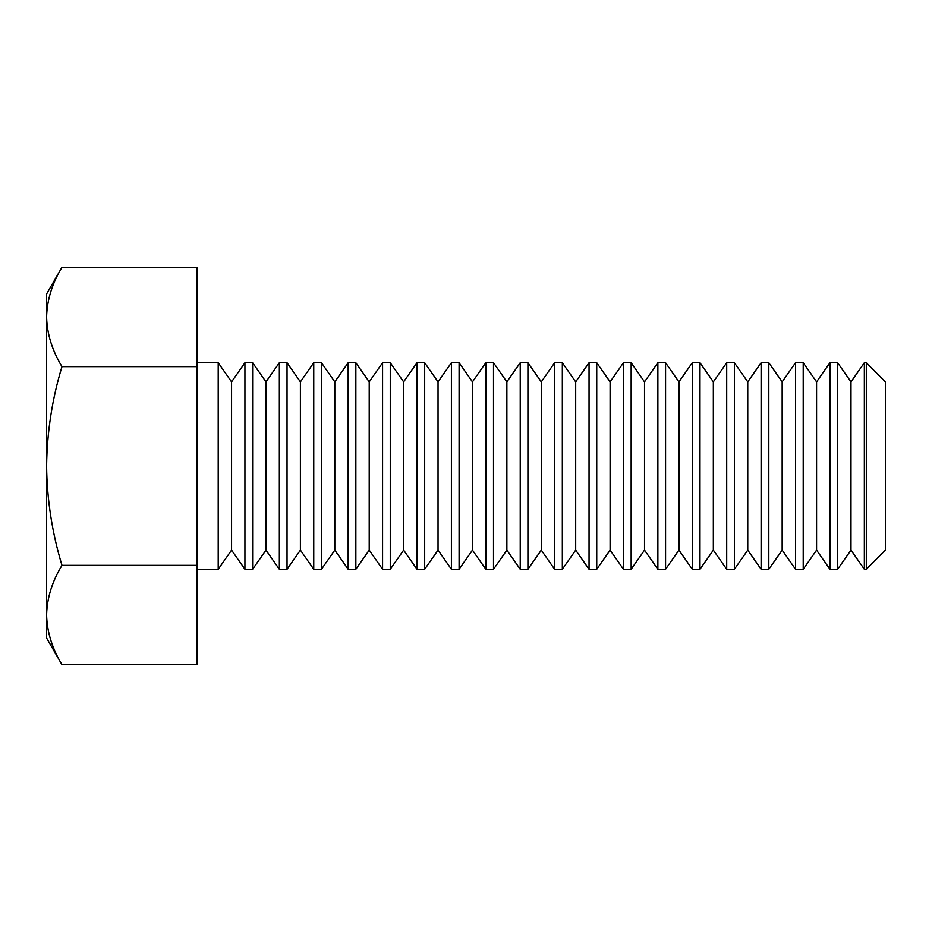 <?xml version="1.0" encoding="UTF-8"?>
<svg xmlns="http://www.w3.org/2000/svg" width="932" height="932" viewBox="0 0 932 932"><rect width="100%" height="100%" fill="white"/><g stroke="black" fill="none" stroke-linecap="round" stroke-linejoin="round"><path stroke-width="0.7" stroke-dasharray="4.66 3.5" d="M61.966 267.321C52.157 283.538 47.031 300.092 46.6 316.985C47.008 333.924 52.134 350.479 61.966 366.66C52.18 398.814 47.054 431.924 46.6 466C46.984 499.645 52.11 532.766 61.966 565.34C52.157 581.556 47.031 598.111 46.6 615.015L46.6 293.941M197.153 664.679L197.153 267.321M197.153 366.66L61.966 366.66M197.153 565.34L61.966 565.34M197.153 466L197.153 569.242L197.153 466M218.205 362.758L218.205 569.242M46.6 638.059L46.6 615.015M231.567 381.84L231.567 550.16M244.93 362.758L244.93 569.242M252.619 362.758L252.619 569.242M265.981 381.84L265.981 550.16M279.344 362.758L279.344 569.242M287.033 362.758L287.033 569.242M300.395 381.84L300.395 550.16M313.746 362.758L313.746 569.242M321.447 362.758L321.447 569.242M334.798 381.84L334.798 550.16M348.16 362.758L348.16 569.242M355.849 362.758L355.849 569.242M369.212 381.84L369.212 550.16M382.574 362.758L382.574 569.242M390.263 362.758L390.263 569.242M403.626 381.84L403.626 550.16M416.988 362.758L416.988 569.242M424.677 362.758L424.677 569.242M438.04 381.84L438.04 550.16M451.403 362.758L451.403 569.242M459.092 362.758L459.092 569.242M472.454 381.84L472.454 550.16M485.817 362.758L485.817 569.242M493.506 362.758L493.506 569.242M506.868 381.84L506.868 550.16M520.231 362.758L520.231 569.242M527.92 362.758L527.92 569.242M541.282 381.84L541.282 550.16M554.633 362.758L554.633 569.242M562.334 362.758L562.334 569.242M575.685 381.84L575.685 550.16M589.047 362.758L589.047 569.242M596.736 362.758L596.736 569.242M610.099 381.84L610.099 550.16M623.461 362.758L623.461 569.242M631.15 362.758L631.15 569.242M644.513 381.84L644.513 550.16M657.876 362.758L657.876 569.242M665.564 362.758L665.564 569.242M678.927 381.84L678.927 550.16M692.29 362.758L692.29 569.242M699.979 362.758L699.979 569.242M713.341 381.84L713.341 550.16M726.704 362.758L726.704 569.242M734.393 362.758L734.393 569.242M747.755 381.84L747.755 550.16M761.106 362.758L761.106 569.242M768.807 362.758L768.807 569.242M782.158 381.84L782.158 550.16M795.52 362.758L795.52 569.242M803.209 362.758L803.209 569.242M816.572 381.84L816.572 550.16M829.934 362.758L829.934 569.242M837.623 362.758L837.623 569.242M850.986 381.84L850.986 550.16M864.348 362.758L864.348 569.242M885.4 381.84L885.4 550.16M866.317 362.758L866.317 569.242"/><path stroke-width="1.4" d="M197.153 366.66L197.153 267.321L61.966 267.321C52.134 283.503 47.008 300.057 46.6 316.985C47.031 333.889 52.157 350.444 61.966 366.66L197.153 366.66L197.153 565.34L61.966 565.34C52.11 532.766 46.984 499.645 46.6 466C47.054 431.924 52.18 398.814 61.966 366.66M197.153 565.34L197.153 664.679L61.966 664.679C52.157 648.462 47.031 631.908 46.6 615.015C47.008 598.076 52.134 581.521 61.966 565.34M46.6 615.015C47.008 631.943 52.134 648.497 61.966 664.679L46.6 638.059L46.6 293.941L61.966 267.321M231.567 550.16L244.93 569.242L244.93 362.758L231.567 381.84L231.567 550.16L218.205 569.242L218.205 362.758L197.153 362.758M218.205 569.242L197.153 569.242M265.981 550.16L279.344 569.242L279.344 362.758L265.981 381.84L265.981 550.16L252.619 569.242L252.619 362.758L244.93 362.758M252.619 569.242L244.93 569.242M300.395 550.16L313.746 569.242L313.746 362.758L300.395 381.84L300.395 550.16L287.033 569.242L287.033 362.758L279.344 362.758M287.033 569.242L279.344 569.242M334.798 550.16L348.16 569.242L348.16 362.758L334.798 381.84L334.798 550.16L321.447 569.242L321.447 362.758L313.746 362.758M321.447 569.242L313.746 569.242M369.212 550.16L382.574 569.242L382.574 362.758L369.212 381.84L369.212 550.16L355.849 569.242L355.849 362.758L348.16 362.758M355.849 569.242L348.16 569.242M403.626 550.16L416.988 569.242L416.988 362.758L403.626 381.84L403.626 550.16L390.263 569.242L390.263 362.758L382.574 362.758M390.263 569.242L382.574 569.242M438.04 550.16L451.403 569.242L451.403 362.758L438.04 381.84L438.04 550.16L424.677 569.242L424.677 362.758L416.988 362.758M424.677 569.242L416.988 569.242M472.454 550.16L485.817 569.242L485.817 362.758L472.454 381.84L472.454 550.16L459.092 569.242L459.092 362.758L451.403 362.758M459.092 569.242L451.403 569.242M506.868 550.16L520.231 569.242L520.231 362.758L506.868 381.84L506.868 550.16L493.506 569.242L493.506 362.758L485.817 362.758M493.506 569.242L485.817 569.242M541.282 550.16L554.633 569.242L554.633 362.758L541.282 381.84L541.282 550.16L527.92 569.242L527.92 362.758L520.231 362.758M527.92 569.242L520.231 569.242M575.685 550.16L589.047 569.242L589.047 362.758L575.685 381.84L575.685 550.16L562.334 569.242L562.334 362.758L554.633 362.758M562.334 569.242L554.633 569.242M610.099 550.16L623.461 569.242L623.461 362.758L610.099 381.84L610.099 550.16L596.736 569.242L596.736 362.758L589.047 362.758M596.736 569.242L589.047 569.242M644.513 550.16L657.876 569.242L657.876 362.758L644.513 381.84L644.513 550.16L631.15 569.242L631.15 362.758L623.461 362.758M631.15 569.242L623.461 569.242M678.927 550.16L692.29 569.242L692.29 362.758L678.927 381.84L678.927 550.16L665.564 569.242L665.564 362.758L657.876 362.758M665.564 569.242L657.876 569.242M713.341 550.16L726.704 569.242L726.704 362.758L713.341 381.84L713.341 550.16L699.979 569.242L699.979 362.758L692.29 362.758M699.979 569.242L692.29 569.242M747.755 550.16L761.106 569.242L761.106 362.758L747.755 381.84L747.755 550.16L734.393 569.242L734.393 362.758L726.704 362.758M734.393 569.242L726.704 569.242M782.158 550.16L795.52 569.242L795.52 362.758L782.158 381.84L782.158 550.16L768.807 569.242L768.807 362.758L761.106 362.758M768.807 569.242L761.106 569.242M816.572 550.16L829.934 569.242L829.934 362.758L816.572 381.84L816.572 550.16L803.209 569.242L803.209 362.758L795.52 362.758M803.209 569.242L795.52 569.242M850.986 550.16L864.348 569.242L864.348 362.758L850.986 381.84L850.986 550.16L837.623 569.242L837.623 362.758L829.934 362.758M837.623 569.242L829.934 569.242M866.317 362.758L866.317 569.242L885.4 550.16L885.4 381.84L866.317 362.758L864.348 362.758M231.567 381.84L218.205 362.758M265.981 381.84L252.619 362.758M300.395 381.84L287.033 362.758M334.798 381.84L321.447 362.758M369.212 381.84L355.849 362.758M403.626 381.84L390.263 362.758M438.04 381.84L424.677 362.758M472.454 381.84L459.092 362.758M506.868 381.84L493.506 362.758M541.282 381.84L527.92 362.758M575.685 381.84L562.334 362.758M610.099 381.84L596.736 362.758M644.513 381.84L631.15 362.758M678.927 381.84L665.564 362.758M713.341 381.84L699.979 362.758M747.755 381.84L734.393 362.758M782.158 381.84L768.807 362.758M816.572 381.84L803.209 362.758M850.986 381.84L837.623 362.758M866.317 569.242L864.348 569.242"/></g></svg>
